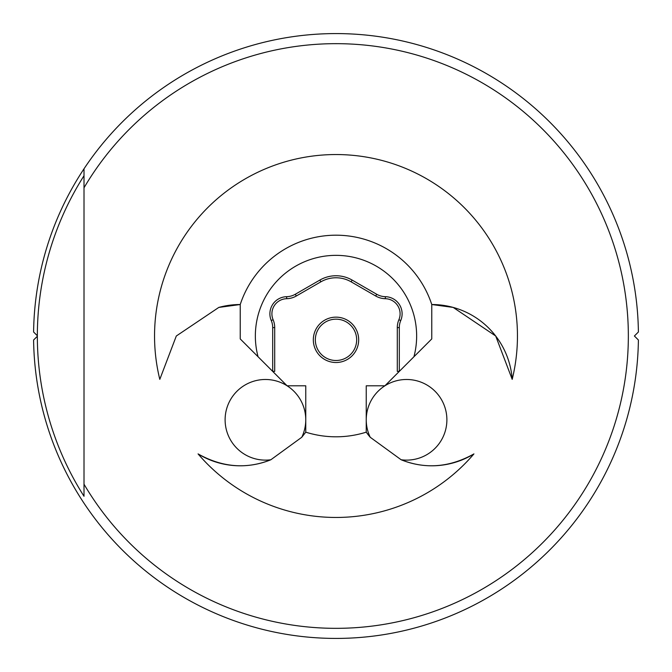 <?xml version="1.0" encoding="UTF-8"?>
<svg xmlns="http://www.w3.org/2000/svg" width="672" height="672" viewBox="0 0 672 672"><rect width="100%" height="100%" fill="white"/><g stroke="black" fill="none" stroke-linecap="round" stroke-linejoin="round"><path stroke-width="1.01" d="M84.008 495.802L84.008 484.201A292.345 292.345 0 0 0 628.345 336A292.345 292.345 0 0 0 84.008 187.799L84.008 168.79A302.425 302.425 0 0 1 638.4 331.993L634.393 336L638.4 340.007A302.425 302.425 0 0 1 84.008 503.21A302.425 302.425 0 0 1 33.6 340.007L37.346 336.252A298.654 298.654 0 0 0 84.008 496.28L84.008 175.72A298.654 298.654 0 0 0 37.346 335.748L37.346 336.252M352.128 280.073L351.12 281.82L375.698 296.008A20.16 20.16 0 0 0 385.316 298.704A15.12 15.12 0 0 1 398.891 319.729A20.16 20.16 0 0 0 397.295 327.6L397.295 371.381L399.311 371.381L384.896 385.804A40.32 40.32 0 0 1 446.888 419.807A40.32 40.32 0 0 1 401.142 459.757L370.222 437.262A40.32 40.32 0 0 1 384.896 385.804L366.24 385.804L366.24 432.163L370.222 437.262A80.64 80.64 0 0 1 366.24 432.163A100.808 100.808 0 0 1 305.76 432.163L301.778 437.262A40.32 40.32 0 0 0 287.104 385.804L272.689 371.381L272.689 327.6A18.144 18.144 0 0 0 271.253 320.519A17.136 17.136 0 0 1 286.633 296.688A18.144 18.144 0 0 0 295.294 294.26L319.872 280.073A32.256 32.256 0 0 1 352.128 280.073L376.706 294.26A18.144 18.144 0 0 0 385.367 296.688A17.136 17.136 0 0 1 400.747 320.519A18.144 18.144 0 0 0 399.311 327.6L399.311 371.381L431.768 338.923L431.768 337.268M351.12 281.82A30.24 30.24 0 0 0 320.88 281.82L296.302 296.008A20.16 20.16 0 0 1 286.684 298.704A15.12 15.12 0 0 0 273.109 319.729A20.16 20.16 0 0 1 274.705 327.6L274.705 371.381L272.689 371.381L240.232 338.923L240.232 304.525A100.808 100.808 0 0 1 431.768 304.525A80.64 80.64 0 0 1 512.198 379.361L495.692 336L453.197 307.423L431.768 304.525L431.768 338.923L413.927 356.765A80.648 80.648 0 0 0 336 255.352A80.648 80.648 0 0 0 258.073 356.765L240.232 338.923L240.232 337.268M313.32 339.83A22.68 22.68 0 0 1 336 317.15A22.68 22.68 0 0 1 358.68 339.83A22.68 22.68 0 0 1 336 362.51A22.68 22.68 0 0 1 313.32 339.83M356.664 339.83A20.664 20.664 0 0 0 336 319.166A20.664 20.664 0 0 0 315.336 339.83A20.664 20.664 0 0 0 336 360.494A20.664 20.664 0 0 0 356.664 339.83M305.76 432.163L305.76 385.804L287.104 385.804A40.32 40.32 0 0 0 225.112 419.807A40.32 40.32 0 0 0 270.858 459.757C246.565 469.417 222.298 467.46 198.064 453.902A80.64 80.64 0 0 0 270.858 459.757L301.778 437.262M512.198 379.361A181.457 181.457 0 0 0 336 154.543A181.457 181.457 0 0 0 159.802 379.361L176.308 336L218.803 307.423L240.232 304.525A80.64 80.64 0 0 0 218.803 307.423M84.008 176.19L84.008 168.79A302.425 302.425 0 0 0 33.6 331.993L37.346 335.748M401.142 459.757C425.435 469.417 449.702 467.46 473.936 453.902A80.64 80.64 0 0 1 401.142 459.757M240.232 306.18L240.232 304.525M431.768 306.18L431.768 304.525M271.253 320.519L273.109 319.729M473.936 453.902A181.457 181.457 0 0 1 198.064 453.902M272.689 327.6L274.705 327.6M397.295 327.6L399.311 327.6M286.633 296.688L286.684 298.704M398.891 319.729L400.747 320.519M295.294 294.26L296.302 296.008M385.316 298.704L385.367 296.688M319.872 280.073L320.88 281.82M375.698 296.008L376.706 294.26"/></g></svg>
